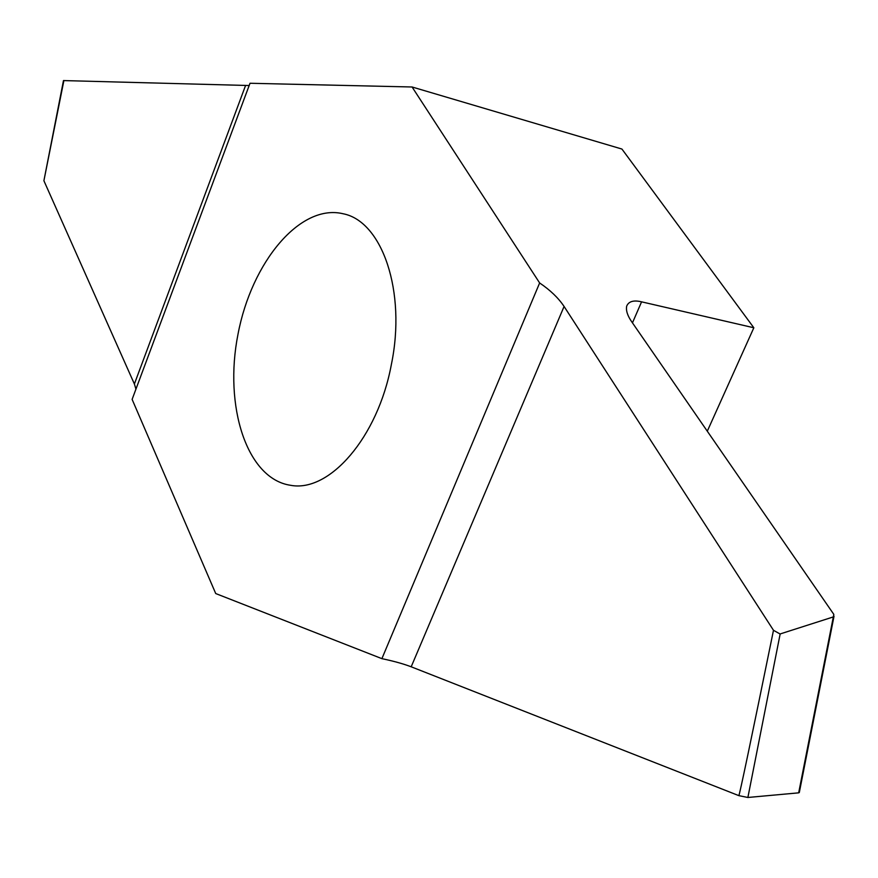 <?xml version="1.0" encoding="UTF-8"?>
<svg xmlns="http://www.w3.org/2000/svg" width="878" height="878" viewBox="0 0 878 878"><rect width="100%" height="100%" fill="white"/><g stroke="black" fill="none" stroke-linecap="round" stroke-linejoin="round"><path stroke-width="1.32" d="M391.358 364.546C377.869 437.518 329.272 492.854 290.508 485.282C246.751 478.861 223.681 406.163 237.993 334.255C251.569 262.193 300.111 203.367 343.089 213.749C382.117 221.212 406.525 291.474 391.358 364.546M412.078 86.988L539.641 282.968L381.897 658.654L215.725 593.55L132.117 399.38L250.011 83.267L412.078 86.988L621.931 149.051L753.84 327.768L707.295 431.197M747.869 797.476L738.826 795.633C739.572 794.996 751.129 739.88 773.485 630.294L780.147 634.026L747.88 797.476L798.673 792.845L833.826 614.391L631.864 321.996C627.54 315.828 625.816 310.549 626.672 306.148C628.67 301.363 633.642 299.936 641.577 301.834L753.84 327.768M43.955 180.462L63.479 80.578L249.165 85.528M135.947 389.13L134.389 383.993L43.9 180.736L63.896 80.524M780.125 633.96L833.31 616.927M539.641 282.968C550.254 290.135 558.397 297.96 564.082 306.455L773.485 630.294M834.023 616.213L799.309 792.527L798.673 792.845M738.826 795.633L411.189 666.797C403.573 663.878 393.816 661.156 381.897 658.654M564.082 306.455L411.189 666.797M641.577 301.834L632.456 322.852M134.389 383.993L245.522 85.627"/></g></svg>
